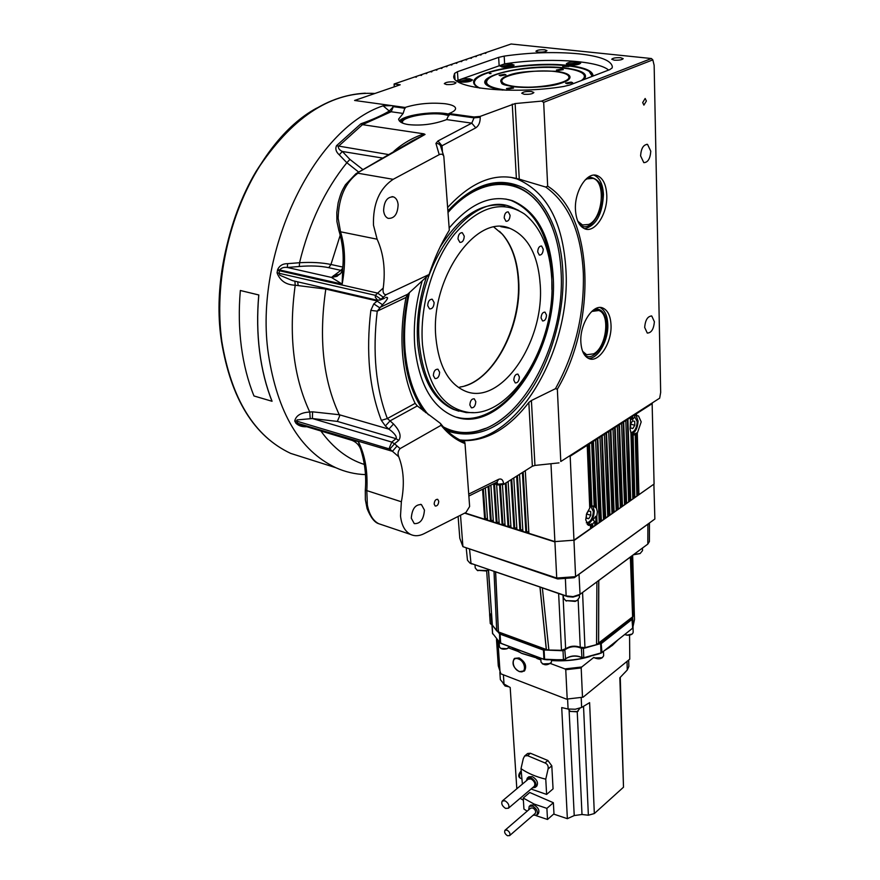 <?xml version="1.0" encoding="UTF-8"?>
<svg xmlns="http://www.w3.org/2000/svg" width="880" height="880" viewBox="0 0 880 880"><rect width="100%" height="100%" fill="white"/><g stroke="black" fill="none" stroke-linecap="round" stroke-linejoin="round"><path stroke-width="1.32" d="M595.694 309.848L597.256 310.123M595.177 308.891C602.151 308.803 605.99 314.127 606.694 324.874C607.695 342.287 593.56 362.758 584.606 355.08M589.567 177.837L591.327 178.035M423.368 410.85C412.522 394.669 406.164 375.276 404.316 352.682C402.611 334.851 403.942 315.183 408.32 293.667M447.898 210.892C473.462 183.601 498.696 175.945 523.6 187.924C547.734 201.003 561.66 237.369 562.815 271.722C565.07 309.749 551.76 362.12 527.263 395.373C502.997 428.241 476.355 440.121 447.348 431.035M316.624 108.13C253.946 141.911 207.647 252.725 221.452 340.967M401.038 122.331C399.85 116.82 428.846 111.65 444.521 114.059L449.097 114.972M503.151 683.507L505.153 686.004L508.618 686.631M508.959 686.807L505.021 685.949M568.216 709.049L570.394 711.469L577.236 711.568L579.997 708.191M578.248 711.095L576.895 711.821L570.218 711.392M488.378 569.943L486.255 570.988L477.18 570.273M475.013 565.092L475.222 567.952L477.18 570.262L486.651 570.548L488.367 569.811M514.624 658.372L519.123 657.921C525.195 661.76 527.01 666.061 524.568 670.835L524.161 671.143M581.174 647.922L581.889 647.702M609.796 647.273L604.428 650.606M590.106 656.48C577.841 660.099 564.949 661.463 551.419 660.55M540.848 659.241L521.873 653.455L517.429 651.145M511.995 647.526L521.444 653.202L540.848 659.087M551.408 660.385C563.596 661.199 575.377 660.165 586.762 657.272M604.692 650.397L612.337 645.403L618.046 639.793M634.227 610.214L632.423 619.069L601.623 643.324L583.539 648.428L581.053 648.142C575.762 645.942 570.79 646.25 566.115 649.033L563.013 650.749L543.07 649.946L499.675 633.974L491.997 624.811L492.14 623.975M582.571 592.493L584.958 647.625L580.261 647.251C575.047 645.48 570.328 645.898 566.093 648.516L561.473 650.287L558.635 593.604M633.842 554.466L640.123 553.553L633.402 554.796M563.31 595.199L563.442 597.916L565.653 600.6L575.707 600.974L577.511 600.138L579.491 597.3L579.381 594.858M577.599 600.083L575.223 601.414L565.587 600.556M519.387 376.948L517.924 374.121C515.482 374.077 514.107 376.079 513.799 380.116L515.262 382.932C517.704 382.987 519.079 380.985 519.387 376.948M546.513 315.084L544.995 312.125C542.674 312.103 541.365 314.061 541.068 317.999L542.575 320.947C544.907 320.969 546.216 319.011 546.513 315.084M510.07 215.27L508.244 211.893C505.791 211.86 504.438 213.873 504.196 217.943L506 221.298C508.464 221.342 509.817 219.329 510.07 215.27M464.244 236.137L462.33 232.738C459.679 232.661 458.238 234.74 457.996 238.975L459.899 242.374C462.55 242.451 464.002 240.372 464.244 236.137M434.126 302.544L432.289 299.299C429.495 299.189 427.966 301.312 427.713 305.679L429.539 308.902C432.333 309.023 433.862 306.9 434.126 302.544M439.626 372.229L437.965 369.226C435.182 369.116 433.642 371.228 433.356 375.584L435.017 378.565C437.8 378.686 439.329 376.574 439.626 372.229M543.246 249.216L541.596 246.037C539.264 246.015 537.966 247.984 537.691 251.933L539.341 255.09C541.673 255.112 542.982 253.154 543.246 249.216M475.794 401.643L474.265 398.805C471.647 398.717 470.173 400.785 469.865 404.998L471.383 407.825C474.001 407.913 475.475 405.845 475.794 401.643M494.01 227.183L502.513 234.344C512.05 245.454 517.429 260.777 518.661 280.324C522.159 327.657 492.349 383.009 459.822 387.046M435.941 338.206C429.605 279.433 475.981 212.938 509.872 228.338C528.033 236.236 538.153 255.068 540.232 284.812C544.687 342.375 500.049 407.374 464.464 390.786C448.338 383.339 438.834 365.816 435.941 338.206M499.488 231.297L502.073 233.948C511.654 245.102 517.055 260.491 518.287 280.104C521.466 324.654 495.528 376.959 464.816 385.902M473.385 412.588L466.323 412.61L454.861 409.75C435.006 400.51 423.203 378.84 419.452 344.74C411.18 271.282 469.337 188.056 511.511 207.108L518.837 210.507M458.876 411.191L453.222 409.299C433.356 400.059 421.542 378.4 417.78 344.333C416.064 322.289 418.902 299.981 426.305 277.42M551.749 278.916C556.16 343.233 511.731 417.648 468.919 412.456C443.08 408.661 427.614 386.199 422.521 345.07C419.32 307.175 432.421 261.756 454.465 234.223C478.973 206.426 502.293 199.672 524.414 213.961C540.892 227.128 550 248.787 551.749 278.916M383.614 210.694C384.032 201.223 387.343 196.625 393.547 196.9C396.143 198.011 397.672 200.585 398.123 204.633C397.694 214.093 394.372 218.669 388.157 218.361C385.594 217.261 384.087 214.709 383.614 210.694M411.29 518.188C412.038 508.838 415.426 504.306 421.443 504.603L424.446 510.081C423.687 519.409 420.288 523.919 414.26 523.6L411.29 518.188M438.746 501.27L437.69 499.312C435.611 499.224 434.423 500.819 434.159 504.097L435.215 506.033C437.305 506.132 438.482 504.537 438.746 501.27M646.382 101.024L645.15 98.472L642.686 102.564L643.907 105.116L646.382 101.024M654.39 321.739L651.772 316.041C647.713 316.14 645.348 319.924 644.666 327.393L647.273 333.058C651.343 332.97 653.719 329.197 654.39 321.739M650.782 151.217L647.548 144.408C643.467 144.529 641.146 148.346 640.585 155.859L643.797 162.635C647.878 162.536 650.21 158.73 650.782 151.217M446.435 84.546C451.539 84.777 454.729 84.194 456.005 82.808L453.86 81.917C448.767 81.697 445.588 82.269 444.312 83.655L446.435 84.546M538.131 52.107C542.883 52.294 545.82 51.799 546.953 50.611L544.72 49.786C539.979 49.599 537.042 50.105 535.909 51.282L538.131 52.107M524.15 94.27C529.386 94.534 532.631 93.951 533.885 92.521L531.465 91.509C526.229 91.256 522.995 91.839 521.752 93.258L524.15 94.27M614.229 60.17C619.102 60.379 622.083 59.873 623.194 58.663L620.686 57.728C615.824 57.519 612.843 58.025 611.743 59.235L614.229 60.17M611.017 324.951C610.533 315.898 607.794 310.244 602.8 308C593.076 303.501 579.667 324.071 580.855 342.023C581.416 350.889 584.111 356.422 588.929 358.611C598.796 363.198 612.04 342.782 611.017 324.951M588.412 358.391C598.037 359.095 608.663 340.23 607.794 324.247C607.343 315.557 604.758 309.98 600.05 307.516M606.771 195.019C606.166 184.47 602.932 177.98 597.069 175.538C586.993 171.435 574.277 191.389 575.454 209.803C576.147 220.143 579.326 226.501 584.991 228.888C595.199 233.079 607.772 213.312 606.771 195.019M584.628 228.745C596.178 225.599 602.459 214.181 603.449 194.469C602.866 184.184 599.742 177.738 594.055 175.131M410.663 534.468C404.932 531.487 401.555 525.305 400.51 515.922L401.368 501.776L366.817 490.611C367.917 471.405 365.079 455.048 358.314 441.529L360.668 449.207C364.925 462.517 366.465 476.223 365.288 490.336L366.817 490.611L367.356 504.988C369.237 514.536 373.032 520.784 378.741 523.71L410.663 534.468C414.744 536.349 419.166 536.107 423.951 533.742L465.949 512.479L469.634 506.517L465.014 443.586L464.75 442.068L462.407 441.111C454.212 437.514 446.875 431.607 440.385 423.379L417.296 405.933L415.162 403.359C408.551 389.774 404.393 373.725 402.688 355.223C401.071 336.644 402.193 317.372 406.032 297.429L407.726 294.217L429.099 274.494C434.401 258.258 441.133 243.474 449.317 230.142L443.817 156.343C442.992 154.209 441.463 153.648 439.219 154.66L393.162 179.322L357.885 173.217C345.312 182.534 338.734 197.549 338.14 218.262L340.527 231.781L377.113 239.195L373.483 225.192C372.856 203.896 379.412 188.606 393.162 179.322M447.645 207.482C470.679 182.501 493.592 172.821 516.384 178.453L519.266 179.168L515.13 103.565L541.596 101.112L543.675 102.344L652.828 59.873L654.148 65.362L660.671 392.458L659.67 398.178L560.791 461.516L557.348 389.158C596.904 322.41 594.286 215.105 547.668 186.153L543.675 102.344M557.348 389.158L555.445 388.707C575.025 353.232 584.32 314.853 583.352 273.581C581.306 232.43 568.766 203.588 545.732 187.055L519.266 179.168M459.899 439.923C515.075 446.27 571.175 351.846 565.95 270.116C563.035 222.068 546.656 191.664 516.824 178.893L510.598 177.287M504.185 56.111C530.53 52.393 555.434 51.634 578.908 53.845C600.105 56.21 611.248 60.489 612.326 66.682L612.172 67.914L609.807 69.619L569.668 85.03L563.816 86.46C513.568 94.754 451.935 88.484 453.761 76.307L454.586 73.392L457.446 71.709L498.652 57.376L504.185 56.111L504.625 63.877M365.453 474.606C355.212 474.276 345.312 471.966 335.731 467.676C299.86 450.659 277.409 412.753 268.367 353.969C253.561 254.001 313.412 128.711 383.097 105.809L392.15 105.666L405.064 107.448C417.538 103.598 430.903 102.366 445.17 103.741C451.792 104.687 455.268 106.238 455.587 108.416C455.609 110.143 453.42 111.848 449.02 113.531L473.979 116.974L480.172 116.402L515.13 103.565M473.979 116.974L474.034 117.854L449.086 114.389L449.02 113.531M449.086 114.389L446.644 119.592C434.159 124.245 421.487 125.917 408.628 124.619C402.501 123.728 399.157 121.902 398.596 119.141L403.128 113.443L405.064 107.448M449.064 114.114L445.874 113.553C430.331 111.155 402.875 115.544 399.443 121.055M259.644 351.604C261.965 369.721 266.112 386.265 272.063 401.225L272.019 401.269C266.068 386.298 261.921 369.754 259.589 351.626C257.301 333.465 257.026 314.578 258.764 294.976L258.819 294.965C257.081 314.567 257.356 333.443 259.644 351.604M591.723 311.465L598.752 310.497C610.555 313.841 606.54 347.391 593.659 353.848L586.63 354.717L582.615 351.307M585.068 180.026L587.092 178.849L593.032 178.376C606.254 181.588 602.734 218.768 588.797 224.422L582.483 224.983L577.841 221.254M536.635 201.124C530.09 193.732 522.588 188.595 514.151 185.702L505.934 183.788M378.004 300.377L373.802 303.886L379.489 307.648L407.726 294.217M272.019 401.269L253.979 395.967C247.962 381.095 243.749 364.672 241.351 346.687C238.997 328.669 238.667 309.936 240.339 290.499L258.764 294.976M373.802 303.886L370.832 310.376C365.838 352.506 369.347 389.18 381.359 420.398L385.374 425.964L390.06 420.871L393.525 423.995L388.861 429.143L391.666 431.233C395.516 434.687 396.968 437.173 396.022 438.68L391.776 442.079L394.504 443.806L389.862 449.086L398.75 456.764C397.507 453.838 397.958 451.121 400.092 448.613L441.111 425.282L440.385 423.379M448.019 212.476C479.556 176.462 519.068 176.033 540.727 206.074C552.981 223.014 559.779 245.058 561.11 272.206C565.169 340.384 524.777 419.892 477.873 430.903C465.696 434.005 454.179 432.674 443.322 426.899M428.439 414.777C415.613 399.993 407.869 379.005 405.185 351.813C403.568 332.739 404.965 313.038 409.376 292.688M451.968 431.266C460.053 433.477 468.38 433.477 476.938 431.277L485.364 428.417M306.812 426.745L306.537 426.745C302.06 426.943 298.529 425.777 295.944 423.225L294.734 421.036C295.955 415.536 300.971 412.533 309.771 412.027C293.337 376.783 288.475 334.51 295.207 285.219C286.022 284.867 279.983 280.742 277.057 272.822L277.662 269.522C279.554 265.573 282.865 263.626 287.595 263.659L299.541 262.724L299.321 266.486L287.331 267.476C284.075 266.981 281.523 267.773 279.664 269.885L279.048 273.24L279.862 275.231L292.611 280.654M402.743 123.156L402.479 122.342C401.335 117.161 428.395 111.991 443.608 114.4L449.053 115.61M294.899 281.193L295.207 285.219L325.809 289.069C318.615 338.118 323.092 380.006 339.251 414.722L312.565 411.829L312.389 418.539L297.022 419.925L296.604 421.102L294.734 421.036M422.147 281.094C415.547 303.446 413.116 325.38 414.832 346.885C418.858 382.943 431.354 405.867 452.32 415.646C499.972 437.921 558.745 352.132 553.157 276.265C550.561 236.445 536.976 211.255 512.424 200.673C491.293 194.194 470.206 203.313 449.163 228.019M551.892 289.531L551.804 275.99C549.197 236.192 535.601 211.013 511.038 200.431L505.681 199.023M592.966 75.713L590.876 72.699M592.9 76.109L592.988 75.262C592.207 70.576 583.935 67.309 568.15 65.45C531.487 60.863 471.636 71.368 473.66 82.478C473.792 84.546 475.772 86.405 479.622 88.066M569.305 65.021C575.465 65.285 579.26 64.636 580.69 63.074L577.687 61.919C571.538 61.666 567.754 62.315 566.324 63.877L569.305 65.021M502.678 67.1C508.838 67.353 512.666 66.693 514.151 65.098L511.379 64.009C505.23 63.756 501.413 64.427 499.928 66.011L502.678 67.1M460.548 82.071C466.917 82.357 470.888 81.642 472.461 79.926L469.733 78.804C463.386 78.529 459.426 79.244 457.853 80.949L460.548 82.071M480.018 88.121C473.605 85.162 472.648 81.84 477.136 78.155C488.103 68.717 537.207 62.161 567.787 65.857C577.819 66.99 584.947 68.827 589.149 71.368L592.24 76.362M475.486 79.75L473.726 82.984M562.716 66.407L568.887 66.517L562.716 66.407M583.968 79.541C588.698 74.041 582.351 70.18 564.905 67.947C528.429 63.206 470.327 76.34 487.993 85.91C490.985 87.703 495.858 89.089 502.623 90.09M584.078 79.442C585.673 77.473 585.398 75.647 583.253 73.953M489.335 73.502L491.04 73.601L489.335 73.502M568.106 64.845L568.051 64.02L576.873 62.876L578.985 63.415L578.996 64.229M501.699 66.957L501.644 66.154L510.543 64.955L512.468 65.45L512.501 66.253M459.734 81.95L459.635 81.048L468.864 79.783L470.723 80.278L470.723 81.169M506.902 90.211L505.384 90.035C488.609 87.56 483.076 83.677 488.807 78.408C497.893 70.576 538.78 65.131 564.135 68.233C572.418 69.179 578.292 70.697 581.768 72.798C585.398 75.152 585.266 77.726 581.372 80.542M487.377 79.783C485.419 81.719 485.331 83.567 487.102 85.316M507.815 89.133L513.524 88.11L512.138 87.527L506.44 88.561L507.815 89.133M567.039 83.688L572.66 82.698L571.186 82.104L565.565 83.094L567.039 83.688M557.843 70.565L563.299 69.619L561.88 69.069L556.435 70.015L557.843 70.565M500.434 75.812L505.978 74.833L504.647 74.294L499.114 75.273L500.434 75.812M514.954 86.482C506.55 85.371 502.183 83.578 501.853 81.081C500.599 74.866 534.545 68.893 555.181 71.555C563.937 72.622 568.513 74.448 568.92 77.044C570.449 83.182 535.612 89.364 514.954 86.482M560.791 461.516L659.67 398.178M393.954 151.206C402.424 143.649 412.412 137.852 423.907 133.837L425.051 134.442L355.839 173.8L345.4 184.822C342.474 190.146 341.198 191.389 338.129 202.917L336.798 212.564L336.908 221.496L338.833 230.329L340.527 231.781C345.246 246.752 345.796 264.187 342.166 284.097L331.452 277.431L340.879 270.358L328.768 267.685C320.353 265.914 310.541 265.518 299.321 266.486M465.014 443.586C456.104 440.143 448.14 434.038 441.111 425.282M401.368 501.776C404.646 484.77 403.777 469.766 398.75 456.764M547.668 186.153L545.732 187.055M559.02 462.88L534.952 465.432L531.399 400.521L555.445 388.707M652.828 59.873L651.409 58.531L511.093 44L394.097 84.007L400.202 84.788L354.585 100.463L392.15 105.666L393.338 106.656L389.301 111.045L383.097 105.809M651.409 58.531L541.596 101.112M531.399 400.521L528.825 402.468C508.926 428.186 487.234 440.913 463.76 440.66L462.748 440.759L463.364 441.518M534.952 465.432L532.367 466.224L503.624 484.374L498.003 484.968L493.757 483.692M441.012 146.927L441.991 145.772L442.431 151.69M429.099 274.494L386.034 294.712C383.548 294.492 382.613 292.27 383.24 288.046C385.616 269.72 383.581 253.429 377.113 239.195M370.832 310.376L377.245 311.168L382.492 304.744L376.816 300.894L325.809 289.069L325.886 288.365M240.339 290.499L258.819 294.965M394.328 86.801L394.097 84.007L394.24 86.834M416.482 77.055L416.427 76.373L415.8 77.198M421.641 75.284L421.586 74.602L420.97 75.427M426.778 73.524L426.723 72.853L426.096 73.667M431.871 71.786L431.827 71.104L431.2 71.918M436.942 70.048L436.887 69.377L436.271 70.18M441.969 68.321L441.925 67.65L441.309 68.453M446.974 66.605L446.93 65.945L446.303 66.737M451.946 64.911L451.902 64.24L451.275 65.043M456.885 63.217L456.841 62.557L456.225 63.349M461.791 61.534L461.747 60.874L461.131 61.666M466.664 59.862L466.62 59.202L466.004 59.994M471.515 58.201L471.471 57.552L470.855 58.333M476.322 56.551L476.289 55.902L475.673 56.683M481.107 54.912L481.074 54.263L480.458 55.033M485.87 53.284L485.826 52.635L485.221 53.405M417.296 405.933L390.06 420.871L387.343 418.539C375.727 388.036 372.361 352.242 377.245 311.168L406.032 297.429M587.026 354.86L583.341 352.968M583.044 225.148L582.483 224.983M437.954 140.954L441.991 145.772L475.761 127.853L471.79 123.145L437.954 140.954L435.93 143.396L438.24 143.627L440.352 145.299L443.74 156.057M386.034 294.712L383.372 297.253L377.652 293.117L375.386 295.328L381.117 299.398L384.285 298.353M383.372 297.253L379.698 300.201M383.24 288.046L377.652 293.117L277.53 270.314M381.359 420.398L387.343 418.539L415.162 403.359M423.907 133.837L362.527 124.663L391.138 111.749L389.301 111.045C381.744 115.533 372.284 119.779 360.921 123.761L362.472 124.652L338.305 146.443C338.25 148.489 339.614 150.161 342.364 151.47L339.251 154.814C336.028 151.954 335.104 148.918 336.49 145.717L360.921 123.761M297.781 455.642L300.102 456.379M382.239 158.004L342.364 151.47L349.932 159.434L346.841 162.723L339.251 154.814M393.525 423.995C399.85 430.727 401.599 436.194 398.75 440.396L394.504 443.806L397.078 445.995L392.447 451.308L295.669 422.708M398.75 440.396L396.022 438.68L337.348 421.41L339.614 416.064L339.251 414.722L388.861 429.143L385.374 425.964M425.051 134.442L412.335 140.844L356.499 173.393M341.176 272.833L336.985 276.331L331.452 277.431L287.331 267.476L287.595 263.659M338.789 230.208L338.833 230.329C342.727 243.21 344.003 256.014 342.661 268.763L342.166 284.097L277.662 269.522M312.565 411.829L309.771 412.027L310.211 418.363M295.944 423.225L301.422 425.128M340.274 235.048L330.946 264.484C321.915 262.603 311.443 262.009 299.541 262.724C309.089 223.399 324.852 190.069 346.841 162.723L358.677 172.073M350.427 439.901L358.314 441.529L297.836 423.335L296.604 421.102L389.862 449.086L389.466 447.612L391.776 442.079L312.389 418.539L337.348 421.41M365.288 490.336L365.354 499.708L367.092 508.596C370.667 517.44 374.55 522.489 378.741 523.71L381.667 524.7M298.155 285.461L297.693 281.831M360.756 449.46L360.668 449.207C359.051 444.95 356.136 442.002 351.923 440.341L301.433 425.128M349.932 159.434L362.857 169.543M342.331 270.512L340.879 270.358L342.716 268.147M340.043 274.186L333.41 275.726M456.742 417.241C485.309 424.952 518.892 397.804 536.789 356.015M341.715 270.479L342.551 269.72M440 247.214C459.965 215.842 481.635 201.949 505.01 205.513M456.599 80.762L504.691 63.866C545.49 57.42 597.487 60.214 608.597 70.081M570.097 64.658L576.598 64.46L576.961 63.58L573.903 63.25L570.471 63.789L570.097 64.658M506.572 67.067L510.037 66.528L510.532 65.659L504.13 65.857L503.613 66.737L506.572 67.067M468.182 81.455L468.776 80.531L465.795 80.168L462.22 80.729L461.615 81.653L468.182 81.455M570.471 63.789L570.515 64.702M573.903 63.25L573.969 64.867M504.13 65.857L504.174 66.792M507.573 65.329L507.661 66.902M465.905 81.818L465.795 80.168M462.22 80.729L462.297 81.741M640.123 553.553L642.532 550.594L642.477 548.064M583.077 697.202L566.434 699.116L583.077 697.202L629.761 659.153L629.563 635.096M496.485 639.496L498.289 665.863L500.863 673.827L566.434 699.116M653.983 484.099L573.969 540.529L575.597 576.653L654.863 519.024L574.244 577.72L557.667 578.952L462.913 546.667L556.732 578.05L554.917 541.937L464.64 513.139M590.502 526.581L592.746 527.021L592.636 524.073L594.759 521.444L592.911 520.003L595.76 516.241L596.794 516.549L597.344 511.753L596.453 507.947L593.065 506.033M590.568 528.242L592.438 526.922M636.834 494.241L638.924 494.659L637.296 433.224L641.201 421.872L638.495 415.965L634.7 415.404M636.878 495.792L638.616 494.571M632.753 497.09L634.843 497.508L633.116 435.028L635.228 434.797L633.369 433.961L637.296 433.224M632.797 498.652L634.546 497.42M628.683 501.534L630.751 500.39L627.88 418.759M628.639 499.961L630.443 500.291M624.547 504.427L626.626 503.272L623.656 421.465M624.503 502.854L626.318 503.184M620.389 507.342L622.479 506.176L619.41 424.193M620.345 505.758L622.171 506.088M616.209 510.268L618.31 509.102L615.142 426.932M616.154 508.673L618.002 509.014M611.996 513.227L614.119 512.05L610.841 429.682M611.941 511.61L613.811 511.951M607.761 516.186L609.895 515.009L606.507 432.454M607.706 514.569L609.587 514.91M603.504 519.178L605.649 517.979L602.151 435.248M603.438 517.539L605.341 517.891M599.214 522.181L601.37 520.971L597.773 438.053M599.148 520.542L601.062 520.883M594.836 523.545L597.069 523.985L596.794 516.549M594.902 525.195L596.761 523.897M522.401 472.516L525.888 532.356L528.792 531.454M526.119 532.202L528.88 533.082M516.648 476.146L519.904 530.453L522.786 529.551M520.135 530.299L522.885 531.179M510.95 479.743L513.953 528.55L516.813 527.659M514.184 528.396L516.912 529.276M505.296 483.318L508.035 526.669L510.873 525.767M508.266 526.515L510.972 527.384M499.576 485.232L502.15 524.788L504.966 523.897M502.37 524.634L505.076 525.492M493.68 483.736L496.287 522.918L499.092 522.027M496.518 522.764L499.202 523.622M488.103 486.497L490.457 521.059L493.251 520.168M490.688 520.916L493.35 521.763M482.57 489.247L484.66 519.211L487.432 518.32M484.891 519.068L487.542 519.904M573.826 540.21L554.983 541.607M557.667 578.952L556.732 578.05L575.597 576.653L574.244 577.72M460.515 515.229L462.913 546.667L459.8 538.296L458.117 516.45M654.863 519.024L653.884 484.165M586.322 514.811L586.465 518.298L588.72 518.705L590.821 515.284L590.667 511.434L588.412 511.005L586.531 514.063M586.454 518.012L588.72 518.705M586.575 513.997L590.821 515.284M586.278 522.841C590.381 522.291 592.735 518.529 593.351 511.555L591.129 506.968L589.699 506.858M630.564 424.776L630.652 427.966L632.786 428.56L634.81 425.271L634.711 421.399L632.577 420.794L630.685 423.863M630.696 424.204L634.81 425.271M632.544 420.838L634.711 421.399M630.784 432.619C634.535 431.948 636.691 428.318 637.241 421.729L634.744 416.779M630.982 434.302C635.239 432.762 637.604 428.362 638.099 421.08L636.218 415.69M630.982 434.456L633.116 435.028M628.408 418.891L630.509 417.549L630.124 429.066L630.938 432.971L632.797 498.949L630.751 500.39M589.699 506.814L590.799 506.858M587.224 524.469C591.536 522.335 593.879 517.792 594.253 510.829L592.735 506.099M590.447 525.382L590.579 528.539L573.958 540.188L570.174 456.214L587.224 445.291L589.754 508.123L586.718 513.48L585.717 519.805L588.302 525.283L590.447 525.382L588.621 524.524L592.636 524.073M490.457 521.059L487.553 520.135L485.331 487.872M496.287 522.918L493.372 521.983L490.886 485.122M502.15 524.788L499.213 523.853L496.628 484.561M508.035 526.669L505.087 525.723L502.469 484.88M513.953 528.55L510.994 527.604L508.112 481.536M519.904 530.453L516.923 529.496L513.788 477.95M525.888 532.356L522.896 531.399L519.519 474.331M550.968 463.738L554.895 541.607L528.891 533.313L525.294 470.69M596.453 507.947L593.362 440.88M594.759 521.444L594.913 525.503L592.746 527.021M595.573 439.461L599.225 522.478L597.069 523.985M599.962 436.645L603.515 519.475L601.37 520.971M604.34 433.851L607.772 516.494L605.649 517.979M608.674 431.068L612.007 513.524L609.895 515.009M612.986 428.307L616.22 510.576L614.119 512.05M617.276 425.557L620.4 507.639L618.31 509.102M621.544 422.829L624.558 504.724L622.479 506.176M625.779 420.112L628.694 501.831L626.626 503.272M632.687 419.452L632.599 416.207L634.689 414.865L634.744 416.966L632.687 419.452L630.553 419.276M636.834 415.844L636.251 413.402M635.228 434.797L636.889 496.078L634.843 497.508M591.932 506.407L589.457 443.861L591.679 442.442L594.154 506.033L589.666 505.934M570.174 456.214L569.261 456.324M573.958 540.188L554.895 541.607M652.124 403.227L654.082 484.033L638.924 494.659M652.289 403.579L636.768 413.534M626.296 420.244L624.184 421.608M622.061 422.961L619.938 424.325M617.804 425.689L615.659 427.064M613.514 428.439L611.358 429.825M609.202 431.211L607.035 432.597M604.857 433.994L602.679 435.391M600.49 436.788L598.301 438.196M596.101 439.604L593.89 441.023M484.66 519.211L465.025 512.952M489.643 614.669L490.27 623.557L491.931 624.635M491.568 615.736L489.632 614.592L489.687 613.701M491.942 624.778L491.172 624.481M492.591 633.303L500.115 643.005L543.576 659.175L563.475 660L567.501 657.646C571.923 655.512 576.433 655.347 581.02 657.151L583.946 657.679L601.711 652.729L632.687 628.166L634.502 619.542L634.238 610.5M499.191 642.268L503.283 644.281L500.324 643.126M630.465 629.926L633.017 627.759M601.579 652.828L598.972 653.873L603.405 651.42M541.277 658.416L546.92 659.78L543.972 659.417L503.283 644.281M500.093 673.046L498.146 644.49L496.606 639.639M582.494 697.158L581.185 667.953L565.752 669.713L567.193 698.918M565.752 669.713L564.938 668.91L581.735 666.996L581.185 667.953M497.486 640.596L499.279 644.424M508.629 647.911L517.704 651.299M536.844 658.438L540.892 659.945M550.462 663.509L564.938 668.91M498.85 644.27L498.146 644.49M581.735 666.996L593.791 657.426M598.972 653.873L583.781 657.877L581.449 657.415C576.576 655.501 571.791 655.666 567.094 657.943L566.599 658.251M564.993 659.681L546.92 659.78M495.627 571.901L498.432 631.917L500.005 633.204L543.4 649.154L546.304 649.517L539.957 587.015L495.627 571.901L498.454 631.939L546.37 649.528L540.023 586.993L546.348 649.528M631.917 618.398L632.621 616.869L630.355 557.084L598.785 580.503L598.62 643.599L601.106 642.631L631.917 618.398L632.687 628.166M498.399 631.906L495.605 571.846L498.355 631.906L495.539 571.868L469.92 563.024M631.411 556.215L647.812 544.093L631.334 556.314L633.589 615.538L632.632 616.847L630.366 557.029L632.61 616.858L596.541 644.655L596.904 581.856L578.556 595.43L573.001 597.08L567.71 596.662L542.355 587.895L548.878 650.045L561.473 650.287M598.73 580.503L598.554 643.643L598.752 580.47L596.904 581.856M542.355 587.895L539.957 587.015M498.355 631.906L496.716 630.894L493.999 571.406M488.499 569.69L492.349 625.031L496.716 630.894M492.349 625.031L488.356 569.646M491.535 615.23L489.643 613.272M584.958 647.625L596.541 644.655M548.878 650.045L546.403 649.55M633.589 615.538L634.227 609.994L632.654 555.346M631.334 556.314L630.388 557.018L632.676 616.836M495.231 571.714L540.386 587.114M494.087 571.274L566.137 595.892L573.133 596.629L580.052 594.341L630.63 556.831M598.466 580.679L631.444 556.171M466.246 548.339L467.478 560.252L469.843 562.98L494.087 571.329M649.242 523.193L647.889 524.711L647.812 544.093L649.385 541.574L649.451 523.039M631.433 556.204L597.641 581.262L631.433 556.204M576.664 575.971L647.625 524.37M624.481 672.991L626.417 670.912M526.482 780.659L527.307 778.074L530.981 777.777C535.469 780.725 536.91 783.904 535.293 787.347L532.378 787.908M536.481 786.335L536.767 786.093C538.461 782.672 536.987 779.515 532.367 776.622L528.781 776.831L527.582 777.843M505.065 800.822L502.26 801.009C501.039 803.627 502.15 806.102 505.593 808.412L508.42 808.225C509.63 805.596 508.508 803.132 505.065 800.822M502.469 800.833L528.253 779.174L531.058 778.954C534.468 781.198 535.568 783.629 534.336 786.247L534.127 786.423M528.66 809.875L529.199 806.355L532.719 806.113C536.921 808.896 538.285 811.888 536.822 815.089L533.093 815.254M538.021 814.044L538.274 813.824C539.814 810.634 538.417 807.675 534.083 804.936L530.662 805.112L529.441 806.146M507.1 830.137L504.988 830.258C504.108 832.183 504.944 834.009 507.485 835.736L509.608 835.615C510.477 833.679 509.641 831.864 507.1 830.137M505.131 830.137L530.717 808.104L532.829 807.961C535.348 809.633 536.173 811.426 535.293 813.351L535.139 813.472M628.672 660.033L628.87 666.435L627.275 669.977L619.839 677.787L623.502 787.204L594.33 813.549L589.611 702.647L581.636 707.454L575.3 709.236L568.084 709.016L561.715 707.575L567.369 818.686L553.652 814.077M523.369 800.184L520.069 798.347M516.824 788.766L510.191 687.478L504.02 684.057L500.357 679.679L499.862 672.518M553.366 802.725L546.887 808.368L534.028 804.012L523.237 798.028L529.749 792.495L553.366 802.725L553.982 813.791L547.514 819.467L535.964 815.617M524.931 755.744L527.67 753.478L530.431 753.247L547.888 760.496L551.804 765.831L553.058 788.876L546.623 794.42L531.058 789.019M583.539 706.376L588.368 815.221L581.999 814.495L574.222 815.551L567.369 818.686M594.33 813.549L588.368 815.221M620.257 677.358L623.502 787.204M546.887 808.368L547.514 819.467M527.164 811.162L523.941 809.05L523.237 798.028M521.202 771.771C519.343 774.565 519.057 776.699 520.333 778.206C518.144 776.864 518.243 774.62 520.641 771.496L521.169 771.309M551.804 765.831L548.097 768.966L545.765 779.174L546.623 794.42M530.431 753.247L527.516 755.645L544.973 762.938L547.888 760.496M527.516 755.645L524.645 755.975L523.303 758.56L521.004 768.669C527.758 773.311 536.008 776.82 545.765 779.174M522.401 784.091L521.004 768.669M548.097 768.966C548.559 766.062 547.514 764.049 544.973 762.938M580.239 225.357C592.746 233.717 604.989 203.808 602.294 195.019C602.789 184.514 598.268 178.475 588.742 176.924M499.928 183.425L514.514 185.768C530.959 191.752 543.367 205.139 551.738 225.929M374.957 93.467C332.915 91.113 294.613 115.159 260.051 165.605C228.778 214.929 213.939 283.756 221.815 341.363C231.407 399.003 254.364 436.348 290.686 453.398L308.605 459.074M563.596 82.247C570.933 79.948 575.795 73.766 555.962 71.269C532.235 70.477 516.164 71.951 507.771 75.669C500.511 77.847 494.263 84.018 514.129 86.79C535.403 89.089 558.382 84.755 563.596 82.247M518.441 658.955C510.961 655.864 511.808 668.844 519.222 671.374C526.713 674.542 525.932 661.485 518.441 658.955M524.568 670.835L519.354 671.649C513.326 667.876 511.61 663.553 514.217 658.691L518.771 658.196C524.832 662.024 526.658 666.325 524.216 671.099L519.607 671.594M551.331 662.376L551.32 662.464C547.239 665.676 543.796 665.555 541.013 662.101C543.818 665.39 547.261 665.478 551.331 662.376M603.647 655.787C601.898 659.054 598.697 659.681 594.044 657.657L593.989 657.525C598.642 659.505 601.854 658.922 603.647 655.787L603.471 651.365M624.723 634.491L627.011 635.052C630.674 635.14 632.731 634.227 633.171 632.291L632.775 618.618L632.181 618.057M627.022 635.151L624.69 634.513M507.1 648.593L509.586 646.624L507.056 648.736C502.931 649.693 500.39 648.989 499.422 646.624C500.39 648.879 502.953 649.539 507.1 648.593M508.53 647.867L507.1 648.659M565.62 659.186L564.773 649.495M563.002 595.1L565.631 648.901M277.057 272.822L375.386 295.328L375.287 297.198L377.652 300.333M516.384 178.453L512.259 104.137M532.367 466.224L528.825 402.468M480.172 116.402L480.238 117.282C480.26 122.265 478.775 125.796 475.761 127.853M385.682 297.55C388.949 296.78 387.882 299.189 382.492 304.744M499.114 65.307L498.652 57.376M458.007 79.86L457.446 71.709M454.993 79.222L454.586 73.392M405.13 108.295L393.338 106.656L391.138 111.749L403.128 113.443M446.644 119.592L471.79 123.145L474.034 117.854L480.238 117.282M397.078 445.995L400.092 448.613M463.76 440.66L463.837 441.716M503.624 484.374L503.58 483.648C503.063 479.776 501.413 478.335 498.608 479.325L468.721 494.109M494.648 483.252L497.948 484.253L498.003 484.968M503.58 483.648L497.948 484.253L496.969 482.108M509.432 412.764C488.389 431.783 467.39 437.283 446.424 429.275L444.829 428.538M435.93 143.396L439.219 154.66M364.375 464.464C347.732 459.206 333.234 448.041 320.859 430.991M497.002 482.086L498.608 479.325M336.49 145.717L388.234 154.506M342.782 267.08L330.946 264.484L328.768 267.685M485.419 518.716L483.351 488.862M491.216 520.564L488.884 486.112M497.046 522.423L494.494 483.912M502.909 524.282L500.379 485.232M508.794 526.163L506.066 482.834M514.712 528.044L511.72 479.259M520.663 529.947L517.418 475.662M526.647 531.85L523.171 472.032M595.43 507.639L592.856 441.199M600.347 520.663L597.267 438.383M604.626 517.671L601.645 435.567M608.872 514.701L606.001 432.784M613.096 511.742L610.324 430.012M617.287 508.805L614.625 427.251M621.467 505.879L618.904 424.512M625.614 502.975L623.15 421.795M629.728 500.093L627.374 419.089M631.653 419.188L631.576 416.394M635.8 415.58L635.745 413.721M590.898 506.099L588.423 444.048M596.046 523.677L595.76 516.241M591.723 526.702L591.602 523.754M633.831 497.222L632.082 434.764M637.901 494.362L636.262 432.96M580.261 647.251L578.149 599.698M563.486 660.187L562.991 650.111M581.922 657.657L581.35 647.603M491.051 615.043L491.821 624.756M506.968 648.714L500.808 648.362M631.994 634.084L627.077 635.151M602.371 657.712L594.583 657.932M550.231 663.575L542.476 663.949M543.972 659.417L543.4 649.154M500.687 643.313L500.005 633.204M544.599 659.56L544.038 649.297M600.6 642.906L600.996 653.158M499.697 642.73L499.554 632.951M583.781 657.877L583.385 647.801M601.106 642.631L601.975 652.553M492.195 624.591L492.624 633.853M579.062 595.089L580.052 594.341L578.996 574.277M566.94 596.431L566.137 595.892L565.378 578.545M471.845 564.003L471.009 563.453L469.568 549.45M627.275 669.977L627.011 661.397M581.196 697.532L581.636 707.454M568.084 709.016L567.589 699.061M503.393 674.795L504.02 684.057M574.222 815.551L569.118 710.677M581.999 814.495L577.236 711.678M521.642 778.767L520.509 778.272M597.3 310.134L593.109 310.266M586.575 178.552L591.393 178.035M514.151 185.702L514.514 185.768C492.877 178.882 470.69 187.484 447.953 211.574M408.749 293.26C404.415 313.599 403.051 333.267 404.679 352.275C407.176 377.817 414.15 397.936 425.601 412.61M365.332 93.17C324.17 95.48 287.716 121.627 255.959 171.611C227.117 220.341 213.906 285.857 221.43 341.077C230.967 398.728 254.056 436.172 290.686 453.398L335.731 467.676M568.92 77.044L568.975 78.386C570.185 78.43 568.293 79.717 563.31 82.258M477.939 570.735L477.18 570.262M624.624 634.568L627.044 635.195C630.696 635.305 632.731 634.326 633.171 632.291M551.474 661.606L551.397 660.099M566.412 601.084L565.653 600.6M461.769 232.628L462.33 232.738M431.728 299.178L432.289 299.299M509.872 228.338L500.819 226.655M454.861 409.75L453.222 409.299M468.919 412.456L466.323 412.61M393.547 196.9L392.029 196.625M421.443 504.603L420.552 504.317M651.112 315.898L651.772 316.041M646.712 144.287L647.548 144.408M600.589 307.538L602.8 308M594.418 175.12L597.069 175.538M516.824 178.893L521.048 179.586M477.873 430.903L476.938 431.277M402.534 123.079L402.479 122.408M511.038 200.431L512.424 200.673M563.079 82.346C545.204 90.574 496.914 86.79 501.93 82.412L501.853 81.081M578.754 223.113L581.383 224.785M384.527 298.254L380.523 299.882L377.058 300.201L292.633 280.665M468.864 496.045L497.112 482.031M585.563 354.464L586.63 354.717M341.11 272.921L342.617 269.291M576.796 600.677L577.511 600.138M637.813 415.789L638.495 415.965M499.422 646.624L499.125 642.213M541.013 662.101L540.793 658.24M491.92 624.547L492.547 633.578M490.27 623.557L489.632 614.592M630.366 557.04L632.621 616.869M489.643 613.459L486.662 570.845M579.447 594.748L578.556 595.43M469.843 562.98L470.844 563.596M509.608 835.615L535.293 813.351M536.822 815.089L538.274 813.824M508.42 808.225L534.336 786.247M535.293 787.347L536.767 786.093"/></g></svg>
